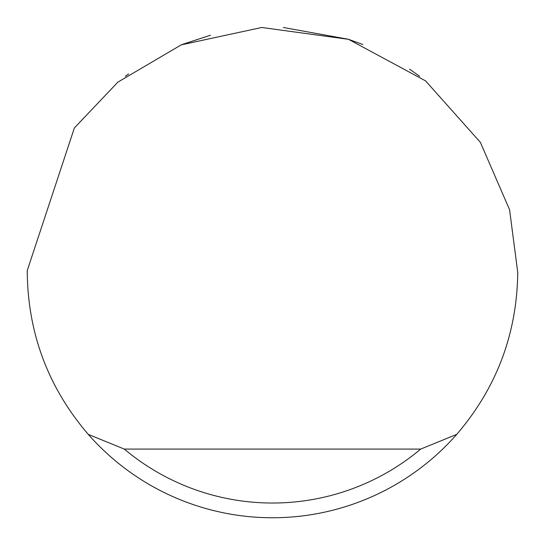 <?xml version="1.0" encoding="UTF-8"?>
<svg xmlns="http://www.w3.org/2000/svg" width="545" height="545" viewBox="0 0 545 545"><rect width="100%" height="100%" fill="white"/><g stroke="black" fill="none" stroke-linecap="round" stroke-linejoin="round"><path stroke-width="0.82" d="M182.153 44.499L210.465 35.227M283.352 27.488L348.207 39.226M348.602 39.356L362.847 44.499M409.602 69.154L419.65 76.3M125.35 76.3L128.634 73.882M74.358 127.973L117.918 82.097L181.267 44.854L261.729 27.488L348.507 39.322L425.584 80.892L480.363 142.34L509.589 209.764L517.75 272.5C516.98 333.826 496.652 387.781 456.751 434.365A245.25 245.25 0 0 1 88.249 434.365C48.348 387.781 28.02 333.826 27.25 272.5L27.257 270.538L74.358 127.973M88.249 434.365L124.294 449.08L420.706 449.08L456.751 434.365M124.294 449.08A230.535 230.535 0 0 0 420.706 449.08"/></g></svg>
